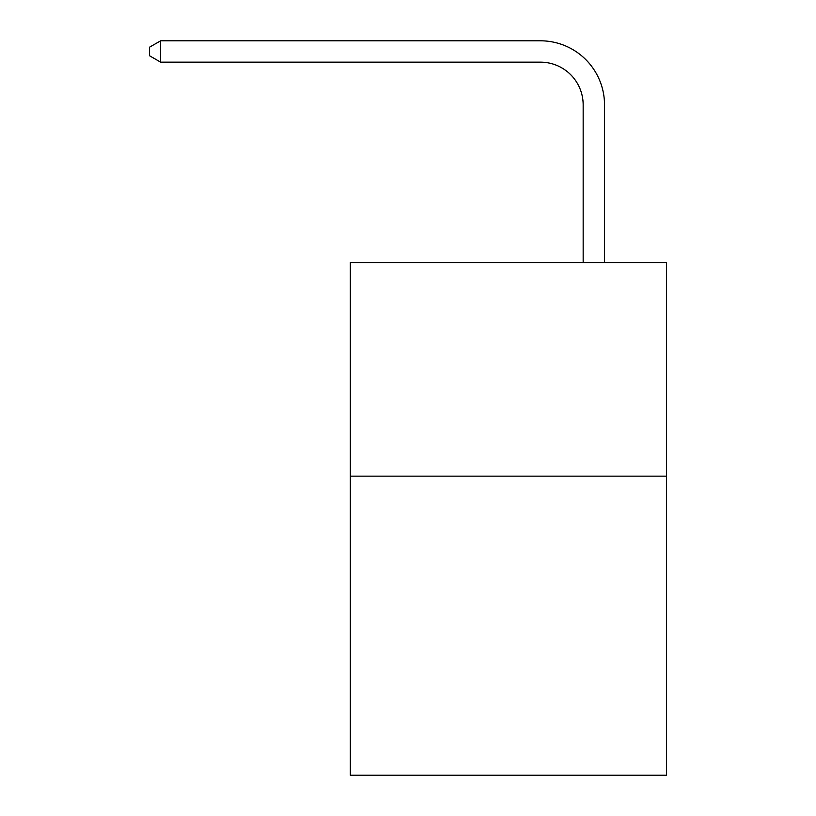 <?xml version="1.0" encoding="UTF-8"?>
<svg xmlns="http://www.w3.org/2000/svg" width="816" height="816" viewBox="0 0 816 816"><rect width="100%" height="100%" fill="white"/><g stroke="black" fill="none" stroke-linecap="round" stroke-linejoin="round"><path stroke-width="1.22" d="M666.468 476.146L666.468 775.2L350.329 775.2L350.329 262.528L666.468 262.528L666.468 476.146L350.329 476.146M583.165 262.528L583.165 104.887A42.718 42.718 95.5 0 0 540.437 62.159L160.64 62.159L149.532 55.753L149.532 47.206L160.64 40.8L540.437 40.8A64.087 64.087 -84.5 0 1 604.523 104.887L604.523 262.528M583.165 104.887A42.718 42.718 95.5 0 0 540.437 62.159A42.718 42.718 95.5 0 1 583.165 104.887A42.718 42.718 95.5 0 0 540.437 62.159A42.718 42.718 95.5 0 1 583.165 104.887A42.718 42.718 95.5 0 0 540.437 62.159A42.718 42.718 95.5 0 1 583.165 104.887A42.718 42.718 95.5 0 0 540.437 62.159A42.718 42.718 95.5 0 1 583.165 104.887A42.718 42.718 95.5 0 0 540.437 62.159A42.718 42.718 95.5 0 1 583.165 104.887A42.718 42.718 95.5 0 0 540.437 62.159A42.718 42.718 95.5 0 1 583.165 104.887A42.718 42.718 95.5 0 0 540.437 62.159A42.718 42.718 95.5 0 1 583.165 104.887A42.718 42.718 95.5 0 0 540.437 62.159A42.718 42.718 95.5 0 1 583.165 104.887A42.718 42.718 95.5 0 0 540.437 62.159A42.718 42.718 95.5 0 1 583.165 104.887A42.718 42.718 95.5 0 0 540.437 62.159A42.718 42.718 95.5 0 1 583.165 104.887A42.718 42.718 95.5 0 0 540.437 62.159A42.718 42.718 95.5 0 1 583.165 104.887A42.718 42.718 95.5 0 0 540.437 62.159A42.718 42.718 95.5 0 1 583.165 104.887M160.64 62.159L160.64 40.8L540.437 40.8"/></g></svg>
